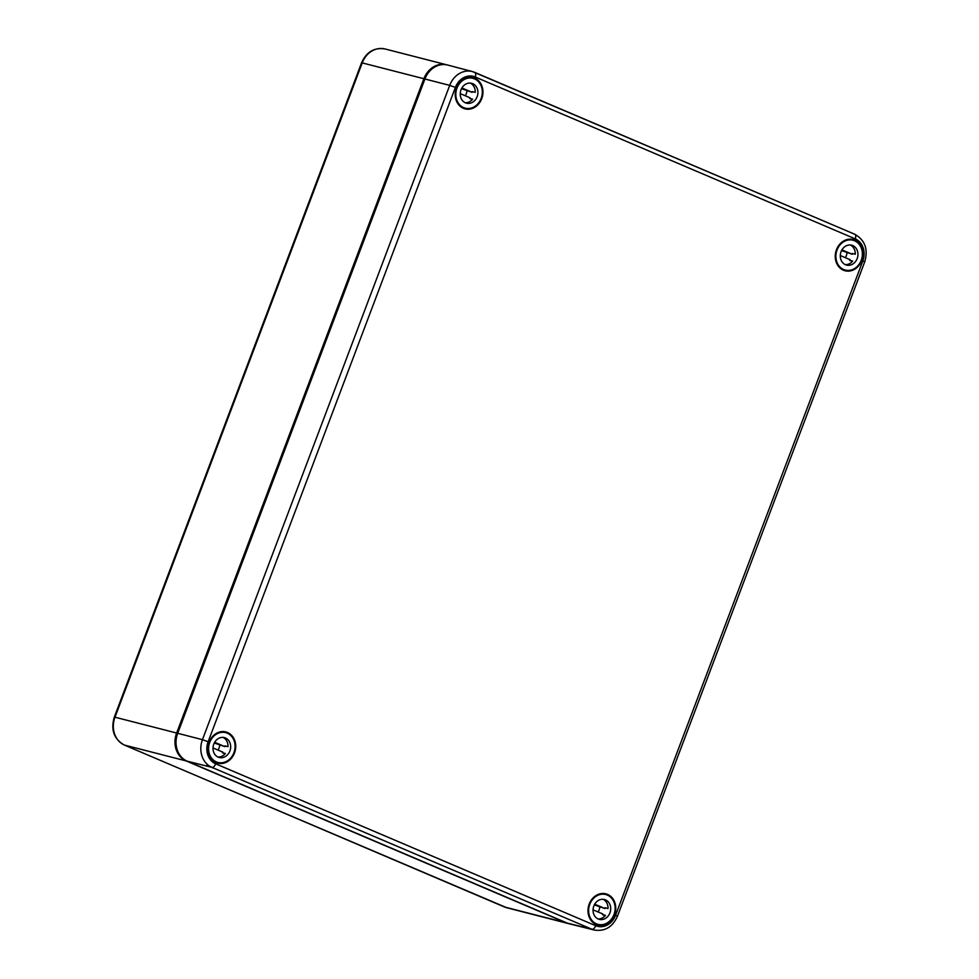 <?xml version="1.0" encoding="UTF-8"?>
<svg xmlns="http://www.w3.org/2000/svg" width="979" height="979" viewBox="0 0 979 979"><rect width="100%" height="100%" fill="white"/><g stroke="black" fill="none" stroke-linecap="round" stroke-linejoin="round"><path stroke-width="1.47" d="M569.019 923.723A22.003 18.723 -75.6 0 1 568.493 923.601A22.003 18.723 -75.6 0 1 566.205 922.818L186.157 760.928A22.003 18.723 -75.6 0 1 176.636 733.026L423.883 78.724L362.218 62.901L114.984 717.203L114.323 717.117L361.557 62.815C366.452 51.911 374.259 47.298 384.967 48.95A22.003 18.723 104.4 0 0 362.218 62.901L361.557 62.815M447.146 64.92A22.003 18.723 104.4 0 0 446.62 64.773A22.003 18.723 104.4 0 0 423.883 78.724M456.41 87.853A16.129 13.73 104.4 0 0 464.584 108.742A16.129 13.73 104.4 0 0 481.741 98.646A16.129 13.73 104.4 0 0 472.6 77.512A16.129 13.73 104.4 0 0 456.41 87.853M589.211 904.058A16.129 13.73 104.4 0 0 597.398 924.947A16.129 13.73 104.4 0 0 614.543 914.851A16.129 13.73 104.4 0 0 605.414 893.717A16.129 13.73 104.4 0 0 589.211 904.058M209.163 742.155A16.129 13.73 104.4 0 0 217.35 763.045A16.129 13.73 104.4 0 0 234.507 752.949A16.129 13.73 104.4 0 0 225.366 731.815A16.129 13.73 104.4 0 0 209.163 742.155M836.458 249.755A16.129 13.73 104.4 0 0 844.632 270.645A16.129 13.73 104.4 0 0 861.789 260.549A16.129 13.73 104.4 0 0 852.648 239.402A16.129 13.73 104.4 0 0 836.458 249.755M567.245 923.087L591.952 929.255A21.832 18.577 104.4 0 0 594.326 930.05L569.643 923.895A22.003 18.723 104.4 0 1 567.245 923.087L187.197 761.185L211.293 767.206C207.022 765.297 205.92 765.027 208.001 766.386L206.691 765.492M851.167 239.194L853.174 240.296M212.676 767.928L211.905 767.352A21.832 18.577 -75.6 0 1 202.457 739.683L177.688 733.295A22.003 18.723 -75.6 0 0 187.197 761.185M474.864 72.434L854.594 234.201A4.405 2.288 113.1 0 1 854.753 234.25A4.405 2.288 113.1 0 1 855.267 238.876L475.219 76.986A4.405 2.288 -66.9 0 0 474.705 72.36A4.405 2.288 -66.9 0 0 474.546 72.299A21.832 18.577 104.4 0 0 472.367 71.553L447.77 65.067A22.003 18.723 104.4 0 0 424.923 78.993L177.688 733.295M850.323 239.549L849.503 239.17M214.266 743L224.925 746.647A10.267 8.738 104.4 0 0 224.986 745.888L227.972 746.647A10.267 8.738 104.4 0 0 223.004 737.395M229.894 750.991A10.267 8.738 104.4 0 0 224.387 737.615A10.267 8.738 104.4 0 0 213.777 744.126A10.267 8.738 104.4 0 0 219.284 757.501A10.267 8.738 104.4 0 0 229.894 750.991M219.7 745.313A10.267 8.738 -75.6 0 1 219.002 748.189A10.267 8.738 -75.6 0 1 218.072 750.098M218.011 762.47A15.395 13.106 104.4 0 0 233.932 752.704A15.395 13.106 104.4 0 0 225.659 732.635A15.395 13.106 104.4 0 0 209.739 742.4A15.395 13.106 104.4 0 0 218.011 762.47L215.319 761.784A15.395 13.106 -75.6 0 1 213.765 761.258M221.364 731.656A15.395 13.106 -75.6 0 1 222.979 731.949L225.659 732.635M214.658 742.278L224.925 746.647M217.974 757.024A10.267 8.738 104.4 0 0 225.378 753.5L222.392 752.729A10.267 8.738 104.4 0 0 222.857 752.129L213.006 747.932M222.392 752.729L225.072 753.867M594.314 904.89L604.973 908.549A10.267 8.738 104.4 0 0 605.034 907.778L608.02 908.549A10.267 8.738 104.4 0 0 603.052 899.285M609.941 912.881A10.267 8.738 104.4 0 0 604.435 899.505A10.267 8.738 104.4 0 0 593.825 906.016A10.267 8.738 104.4 0 0 599.332 919.391A10.267 8.738 104.4 0 0 609.941 912.881M599.748 907.203A10.267 8.738 -75.6 0 1 599.038 910.091A10.267 8.738 -75.6 0 1 598.12 911.987M598.047 924.372A15.395 13.106 104.4 0 0 613.968 914.606A15.395 13.106 104.4 0 0 605.707 894.537A15.395 13.106 104.4 0 0 589.786 904.302A15.395 13.106 104.4 0 0 598.047 924.372L595.367 923.674A15.395 13.106 -75.6 0 1 593.812 923.16M601.412 893.558A15.395 13.106 -75.6 0 1 603.027 893.839L605.707 894.537M594.706 904.18L604.973 908.549M598.022 918.926A10.267 8.738 104.4 0 0 605.426 915.389L602.44 914.631A10.267 8.738 104.4 0 0 602.893 914.019L593.054 909.834M602.44 914.631L605.12 915.769M461.501 88.697L472.159 92.344A10.267 8.738 104.4 0 0 472.221 91.585L475.207 92.344A10.267 8.738 104.4 0 0 470.25 83.093M477.14 96.688A10.267 8.738 104.4 0 0 471.633 83.301A10.267 8.738 104.4 0 0 461.011 89.811A10.267 8.738 104.4 0 0 466.518 103.199A10.267 8.738 104.4 0 0 477.14 96.688M466.934 91.01A10.267 8.738 -75.6 0 1 466.237 93.886A10.267 8.738 -75.6 0 1 465.319 95.783M465.245 108.167A15.395 13.106 104.4 0 0 481.166 98.402A15.395 13.106 104.4 0 0 472.906 78.332A15.395 13.106 104.4 0 0 456.985 88.098A15.395 13.106 104.4 0 0 465.245 108.167L462.565 107.482A15.395 13.106 -75.6 0 1 461.011 106.956M468.696 77.365A15.395 13.106 104.4 0 0 468.66 77.353A15.395 13.106 -75.6 0 1 470.214 77.647L472.906 78.332M461.892 87.975L472.159 92.344M465.209 102.722A10.267 8.738 104.4 0 0 472.624 99.185L469.639 98.426A10.267 8.738 104.4 0 0 470.091 97.827L460.24 93.629M469.639 98.426L472.306 99.564M841.548 250.587L852.207 254.246A10.267 8.738 104.4 0 0 852.268 253.475L855.254 254.246A10.267 8.738 104.4 0 0 850.298 244.983M857.188 258.578A10.267 8.738 104.4 0 0 851.669 245.203A10.267 8.738 104.4 0 0 841.059 251.713A10.267 8.738 104.4 0 0 846.566 265.089A10.267 8.738 104.4 0 0 857.188 258.578M846.982 252.9A10.267 8.738 -75.6 0 1 846.284 255.788A10.267 8.738 -75.6 0 1 845.366 257.685M845.293 270.069A15.395 13.106 104.4 0 0 861.214 260.304A15.395 13.106 104.4 0 0 852.954 240.234A15.395 13.106 104.4 0 0 837.033 250A15.395 13.106 104.4 0 0 845.293 270.069L842.601 269.372A15.395 13.106 -75.6 0 1 841.059 268.858A15.395 13.106 104.4 0 0 841.145 268.882M848.658 239.255A15.395 13.106 -75.6 0 1 850.261 239.537L852.954 240.234M841.94 249.865L852.207 254.246M845.256 264.624A10.267 8.738 104.4 0 0 852.672 261.087L849.686 260.316A10.267 8.738 104.4 0 0 850.139 259.716L840.288 255.519M849.686 260.316L852.354 261.454M186.157 760.928L124.492 745.092A4.405 2.288 113.1 0 1 124.321 745.043C113.931 739.108 110.603 729.796 114.323 717.117M504.209 906.848A4.405 2.288 -66.9 0 0 504.369 906.933A4.405 2.288 -66.9 0 0 504.54 906.995L124.492 745.092A22.003 18.723 -75.6 0 1 114.984 717.203L176.636 733.026M124.321 745.043L506.828 907.766A22.003 18.723 104.4 0 1 504.54 906.995L566.205 922.818M215.686 763.828L595.734 925.718A4.405 2.288 -66.9 0 1 591.952 929.255L211.905 767.352A4.405 2.288 113.1 0 0 215.686 763.828A17.426 14.832 -75.6 0 1 208.148 741.727L202.457 739.683L449.704 85.381L424.923 78.993M595.734 925.718A17.426 14.832 104.4 0 0 615.571 915.279L862.805 260.977A17.426 14.832 -75.6 0 0 855.267 238.876M475.219 76.986A17.426 14.832 104.4 0 0 455.382 87.425L208.148 741.727M862.805 260.977L864.69 261.956L617.443 916.258L615.571 915.279M455.382 87.425L449.704 85.381A21.832 18.577 104.4 0 1 472.367 71.553L854.753 234.25C865.069 240.149 868.373 249.376 864.69 261.956M384.967 48.95L446.62 64.773M506.828 907.766L568.493 923.601M594.326 930.05C604.912 931.629 612.609 927.027 617.443 916.258"/></g></svg>
